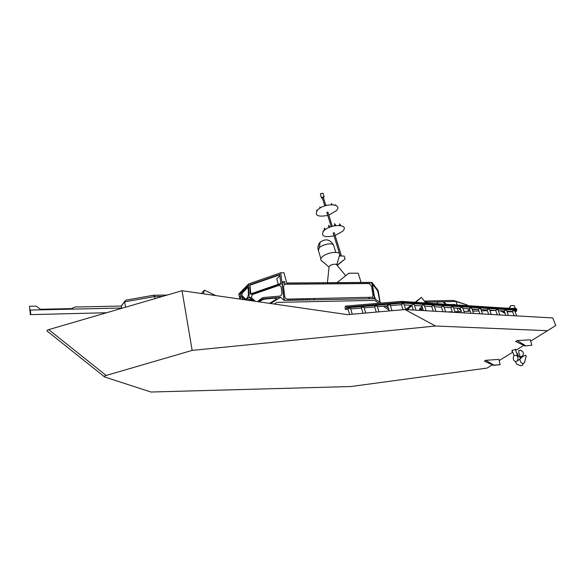 <?xml version="1.0" encoding="UTF-8"?>
<svg xmlns="http://www.w3.org/2000/svg" width="585" height="585" viewBox="0 0 585 585"><rect width="100%" height="100%" fill="white"/><g stroke="black" fill="none" stroke-linecap="round" stroke-linejoin="round"><path stroke-width="0.88" d="M530.719 341.084L547.531 330.693L435.525 326.013L192.158 350.408L106.148 375.468C104.327 376.06 103.837 376.557 104.671 376.974L150.945 392.023L351.022 386.524L487.012 368.097L492.307 364.821M499.144 360.601L512.767 352.177M515.656 350.393L523.816 345.347M512.372 351.11L511.736 351L512.248 350.32L515.89 349.442L515.517 350.035M525.045 345.925L515.663 341.501L517.147 340.572L530.39 339.834L531.816 345.267L525.045 345.925L531.816 345.267M485.755 360.309L484.387 361.164L493.499 365.369L500.16 364.652L498.837 359.387L485.755 360.309L493.908 365.12L500.16 364.652M104.298 376.681L47.4 331.278C46.456 330.781 46.895 330.225 48.716 329.626L182.052 290.716L192.158 350.408M547.531 330.693L555.75 325.509L552.774 317.955L404.937 309.538L435.525 326.013M404.937 309.538L347.629 314.642L182.052 290.716M347.987 309.209L345.421 309.428L346.985 307.812L402.868 303.052L516.76 310.255L514.946 311.308M512.533 311.542L506.793 311.191M504.219 311.03L498.34 310.672M495.751 310.511L489.733 310.138M487.122 309.977L480.95 309.597M478.333 309.436L472.007 309.048M469.367 308.887L462.889 308.492M460.234 308.324L453.594 307.915M450.918 307.754L444.11 307.337M441.412 307.169L434.436 306.737M431.723 306.569L424.571 306.13M421.836 305.962L414.502 305.516M411.745 305.341L404.228 304.88M401.449 304.712L390.363 305.567M387.709 305.794L377.332 306.686M374.663 306.913L364.111 307.82M361.428 308.054L350.686 308.975M350.408 308.046L347.87 308.814L349.589 314.467M363.819 306.891L361.303 307.673L363.044 313.267M377.04 305.758L374.546 306.54L376.301 312.09M390.063 304.639L387.584 305.428L389.361 310.927M514.632 310.474L512.423 311.257L514.127 315.754M506.332 309.955L504.109 310.737L505.813 315.278M497.879 309.428L495.641 310.211L497.338 314.803M489.272 308.887L487.012 309.677L488.709 314.306M480.497 308.346L478.223 309.136L479.912 313.809M471.554 307.783L469.258 308.58L470.947 313.297M462.435 307.22L460.117 308.01L461.806 312.778M453.141 306.635L450.801 307.432L452.49 312.251M443.664 306.05L441.302 306.84L442.984 311.71M433.997 305.443L431.613 306.24L433.295 311.154M424.132 304.829L421.719 305.626L423.401 310.591M414.063 304.2L411.635 304.997L413.31 310.021M403.789 303.564L401.332 304.361L403.094 309.706M346.985 307.812L345.984 306.05C345.165 306.174 344.901 307.059 345.201 308.704L345.421 309.428M346.766 307.088L402.641 302.357L401.31 301.392M515.114 308.748L515.721 308.785L516.76 310.255M516.526 309.633L402.641 302.357L402.868 303.052M517.147 340.572L525.484 345.655M493.908 365.12L493.499 365.369M508.833 315.454L508.277 315.154M505.111 313.406L500.35 310.796M380.14 302.445L378.239 290.708L371.914 282.372L374.502 298.657L381.106 303.089M375.124 298.438L376.418 299.937L375.124 298.438L374.224 295.52L375.124 298.438M372.762 286.321L374.224 295.52L372.762 286.292L372.959 284.661L372.762 286.321M377.72 290.913L372.959 284.661L377.72 290.92L379.826 301.421L377.72 290.92M379.819 302.226L379.826 301.421L379.819 302.226M392.359 310.664L391.921 310.364M388.425 308.01L385.413 305.992M494.881 310.459L489.901 310.613M487.385 310.686L481.418 310.869M478.881 310.949L472.76 311.14M470.201 311.213L463.927 311.41M461.353 311.491L454.918 311.688M452.322 311.768L446.94 311.929M270.511 303.498L280.69 297.29L284.076 300.405L374.502 298.657M276.888 302.386L274.211 304.032L276.888 302.386L374.605 300.368L276.888 302.386M389.105 310.123L383.241 306.174L389.105 310.123M378.926 303.271L374.605 300.368L378.926 303.271M347.183 314.576L348.155 314.598L347.183 314.576M371.914 282.372L286.738 283.008L283.981 272.771L280.763 272.771L248.647 283.93L238.76 294.072L239.989 299.089M242.219 298.131L243.813 299.637M245.81 299.264L241.554 295.206M279.849 275.769L276.742 278.826L278.27 284.332M249.919 284.763L250.234 294.028L280.771 283.469L279.688 274.423L249.919 284.763L250.855 293.809M248.647 283.93L249.093 297.275L253.049 300.975M280.69 297.29L262.957 298.811L258.102 301.706M284.076 300.405L280.763 272.771M278.08 285.685C279.469 285.312 280.486 285.772 281.136 287.052L281.253 287.564L281.136 287.052C280.486 285.772 279.469 285.312 278.08 285.685L253.393 294.218C251.901 294.869 251.353 296.032 251.733 297.714C251.353 296.032 251.901 294.869 253.393 294.218L278.08 285.685M281.926 293.18L281.253 287.564L281.926 293.18C281.911 294.811 281.085 295.798 279.454 296.142L263.338 297.531L261.926 298.087L263.338 297.531L279.454 296.142C281.085 295.798 281.911 294.811 281.926 293.18M258.131 300.997L261.926 298.087L258.131 300.997M255.462 301.326L254.921 300.946L255.462 301.326M252.259 298.452L254.921 300.946L252.259 298.452M252.033 294.065L251.294 294.226M253.239 293.648L252.501 293.86L253.217 293.59M254.446 293.231L253.707 293.392M255.652 292.814L254.914 292.975M256.859 292.398L256.142 292.675L256.837 292.339M258.065 291.981L257.32 292.142M259.272 291.564L258.555 291.835L259.25 291.505M260.479 291.147L259.74 291.308M261.685 290.73L260.947 290.891M262.892 290.306L262.153 290.518L262.877 290.255M264.098 289.889L263.36 290.058M265.312 289.473L264.574 289.685L265.298 289.421M266.519 289.056L265.78 289.217M267.733 288.639L266.987 288.851L267.718 288.588M268.939 288.215L268.201 288.383M270.153 287.798L269.407 288.01L270.138 287.754M271.36 287.381L270.621 287.549M272.573 286.964L271.828 287.125M273.787 286.54L273.041 286.76L273.773 286.504M274.994 286.123L274.255 286.292M276.208 285.707L275.469 285.919L276.2 285.663M277.422 285.283L276.676 285.451M278.635 284.866L277.897 285.078L278.628 284.829M279.849 284.449L279.103 284.617M281.063 284.025L280.325 284.244L281.056 283.988M250.373 297.209L249.634 297.37M251.243 298.028L250.504 298.182M252.12 298.847L251.382 299.052L252.098 298.781M252.998 299.666L252.252 299.827M253.868 300.485L253.13 300.69L253.853 300.419M254.716 301.216L254.153 301.136M246.365 300.01L249.093 297.275M240.727 299.191L240.172 296.931L240.918 293.129L242.095 293.268L241.824 297.121L242.746 299.483M245.239 299.849L247.521 297.553L248.398 294.555L248.201 288.749L247.535 286.972L246.724 287.184L240.918 293.129M239.704 293.736L239.199 293.867L239.47 294.277L239.397 293.765M240.259 293.165L239.755 293.297L240.018 293.707L239.952 293.195M240.815 292.595L240.311 292.727L240.574 293.136L240.508 292.624M241.378 292.025L240.866 292.156L241.137 292.566L241.064 292.054M241.934 291.454L241.422 291.586L241.693 291.995L241.627 291.484M242.497 290.877L241.985 291.008L242.248 291.425L242.183 290.906M243.053 290.306L242.541 290.438L242.812 290.847L242.746 290.336M243.616 289.729L243.104 289.86L243.375 290.27L243.302 289.758M248.164 285.07L247.645 285.202L247.916 285.619L247.85 285.092M247.594 285.655L247.075 285.787L247.345 286.204L247.28 285.685M247.024 286.24L246.504 286.372L246.775 286.789L246.709 286.262M246.453 286.818L245.941 286.957L246.205 287.367L246.139 286.847M245.883 287.403L245.371 287.535L245.642 287.952L245.568 287.432M245.32 287.981L244.808 288.12L245.071 288.529L245.005 288.01M244.757 288.566L244.245 288.697L244.508 289.107L244.442 288.588M244.186 289.144L243.674 289.275L243.945 289.685L243.879 289.173M248.581 299.571L250.665 299.922L249.005 299.315L247.916 300.229L248.581 299.571M251.565 300.763L250.665 299.922L251.565 300.763M262.533 299.761L259.053 301.845L262.533 299.761L265.173 299.037L262.533 299.761M274.672 298.226L265.173 299.037L274.672 298.226L276.742 298.76L276.288 299.249L276.742 298.76L274.672 298.226M269.539 303.359L276.288 299.249L269.539 303.359M242.095 293.268L247.886 287.352M282.986 283.038L284.851 283.023L284.566 281.553L282.891 281.56L282.986 283.038M241.576 296.032L245.4 299.681M287.418 299.103L372.382 297.253L287.418 299.103C285.977 298.935 285.078 298.058 284.712 296.471C285.078 298.058 285.977 298.935 287.418 299.103M373.003 295.345L372.382 297.253L373.003 295.345L371.519 285.999L369.04 283.549L371.519 285.999L373.003 295.345M369.04 283.549L285.275 284.244L284.142 284.661L285.275 284.244L369.04 283.549M283.52 286.526L284.142 284.661L283.52 286.526L284.712 296.471L283.52 286.526M284.939 283.63L285.319 283.835M287.535 283.535L287.125 283.615L287.506 283.82M289.721 283.513L289.312 283.601L289.685 283.798M291.893 283.498L291.484 283.579L291.864 283.783M294.058 283.484L293.655 283.564L294.028 283.769M296.222 283.462L295.82 283.549L296.193 283.747M298.379 283.447L297.977 283.528L298.35 283.732M300.529 283.433L300.127 283.513L300.493 283.718M302.672 283.411L302.269 283.498L302.635 283.696M304.807 283.396L304.405 283.484L304.77 283.681M306.935 283.381L306.54 283.462L306.906 283.666M309.055 283.367L308.661 283.447L309.026 283.645M311.176 283.345L310.781 283.433L311.147 283.63M313.282 283.33L312.895 283.411L313.253 283.615M315.388 283.315L314.993 283.396L315.359 283.601M317.487 283.301L317.099 283.381L317.458 283.579M319.578 283.279L319.191 283.367L319.549 283.564M321.662 283.264L321.275 283.345L321.633 283.549M323.746 283.25L323.359 283.33L323.717 283.535M325.816 283.235L325.435 283.315L325.786 283.513M327.885 283.213L327.505 283.301L327.856 283.498M329.947 283.198L329.567 283.279L329.918 283.484M332.002 283.184L331.622 283.264L331.973 283.469M334.05 283.169L333.669 283.25L334.02 283.447M336.097 283.155L335.717 283.235L336.068 283.433M338.137 283.133L337.757 283.22L338.108 283.418M342.188 283.103L341.815 283.184L342.166 283.389M344.214 283.089L343.834 283.169L344.185 283.367M355.899 282.869L356.185 283.272M361.822 282.826L362.108 283.228M369.647 282.767L369.925 283.169M368.967 298.174L369.398 298.116L369.025 297.97M372.879 298.101L373.31 298.043L372.938 297.897M371.351 283.586L371.782 283.528L371.409 283.389M373.098 295.125L373.53 295.067L373.157 294.92M310.781 283.433L311.235 283.374L310.84 283.228M312.895 283.411L313.348 283.352L312.946 283.206M325.435 283.315L325.882 283.257L325.494 283.111M337.757 283.22L338.203 283.162L337.816 283.016M341.815 283.184L342.262 283.125L341.874 282.979M359.797 283.045L360.236 282.986L359.855 282.84M288.017 299.71L288.39 299.915M292.398 299.63L292.778 299.827M298.928 299.505L299.293 299.71M284.039 294.357L283.659 294.153M279.74 274.87L250.256 285.107M29.893 310.467L29.521 306.248L36.248 306.116L40.445 309.282L71.662 308.602L74.851 307.023L121.292 306.05L125.716 300.2L153.46 295.249L167.2 295.052M121.117 306.05L125.716 300.2M29.521 306.248L29.864 310.467M121.292 306.05L121.673 308.024M122.25 308.171L121.746 308.024M155.032 298.599L154.579 296.544L124.554 301.897L125.651 307.176M30.091 310.803L30.281 314.035L30.091 310.803M30.003 310.247L30.435 310.05L30.691 314.445L30.259 314.642L30.003 310.247M162.506 296.419L154.579 296.544L153.46 295.249M201.35 293.502L204.414 290.131L203.273 293.78M215.785 295.586L204.414 290.131M458.457 311.578L457.243 308.141M421.99 310.511L421.507 309.077L422.575 308.156M452.351 304.683L455.898 304.909M458.706 308.229L461.09 310.745M422.48 307.871L419.796 309.889M421.507 309.077L419.928 310.269M436.885 301.918L426.626 302.152L424.498 301.063L453.477 300.427L455.971 301.48L436.871 301.911L437.507 303.717M426.926 303.03L426.626 302.152M457.214 304.997L455.971 301.48L467.24 305.004L467.473 305.662M454.984 304.617L449.609 304.5M446.377 304.295L443.547 301.765L436.973 302.189M443.137 302.043L445.836 304.258M454.721 304.375L451.774 304.646M468.614 308.843L468.929 309.721L467.554 311.3M453.477 300.427L467.24 305.004M509.338 308.09L510.712 305.662L514.208 305.567L515.202 308.317M515.071 311.637L516.153 311.476C517.125 310.196 516.986 309.143 515.729 308.302L510.581 308.456M515.297 308.317L515.729 308.302M506.31 308.178L509.681 308.076L510.712 305.662M415.708 302.306L421.419 297.392L425.858 302.964M422.034 306.54L419.474 308.924L419.971 310.394M409.076 309.779L408.228 308.734L411.84 305.626M421.419 297.392L415.079 302.269M411.123 305.304L405.734 309.45M408.228 308.734L407.021 309.662M361.113 282.453L358.21 273.202L348.916 273.21L337.011 282.635M327.395 282.701L329.084 266.972L329.655 265.956C331.739 264.427 333.962 263.908 336.338 264.391L336.697 264.829L337.83 261.239M336.997 265.188L345.106 259.023L344.185 256.055L339.351 255.996M336.711 264.844L337.37 264.844M329.07 267.118L322.196 261.217C320.266 260.23 320.229 258.811 322.086 256.969C326.722 252.259 340.872 250.49 339.644 254.98L339.534 255.36M337.172 265.4L345.106 259.023M333.318 233.108L334.167 232.852M335.11 235.47L342.452 231.397C350.539 224.113 330.927 223.411 323.761 230.848C320.58 236.077 324.002 237.729 334.02 235.814M326.957 212.479L327.797 212.223M328.799 215.053L336.053 210.929C343.987 203.485 324.47 202.505 317.45 210.11C314.357 215.485 317.779 217.247 327.724 215.39M322.386 197.657L323.293 197.24M322.401 198.147L321.355 197.898L321.516 197.313L324.148 196.852L323.476 197.81M324.148 196.852L323.037 193.247L320.404 193.701L321.304 197.745M331.439 204.64L331.498 203.529M319.841 208.209L319.834 206.827L320.551 207.777M316.704 210.095L317.063 210.541M325.289 229.583L324.295 228.106L324.309 230.344M323.234 231.419L322.942 231.024M339.556 225.408L339.549 223.777L340.733 225.547M334.613 225.781L334.605 223.602L335.914 225.561M328.755 225.276L329.991 227.112M513.484 359.563C512.957 357.691 513.294 356.265 514.493 355.292L516.752 355.541L517.725 356.982C518.266 359.014 517.871 360.47 516.533 361.354C515.217 361.771 514.2 361.172 513.484 359.563M517.389 355.826L516.584 355.409M517.147 355.636L517.608 355.921M520.072 357.362C520.365 358.751 520.014 359.541 519.012 359.731L519.538 359.599L519.012 359.731C520.014 359.541 520.365 358.751 520.072 357.362L519.027 356.36C520.379 357.216 520.548 358.298 519.538 359.599C520.548 358.298 520.379 357.216 519.027 356.36L520.072 357.362M518.632 356.375L519.027 356.36L518.632 356.375M521.944 357.018L519.685 359.563L521.944 357.018M522.193 357.062L521.718 356.426M522.091 357.121L525.096 355.307L526.164 355.958L524.496 362.729L522.537 363.687L520.789 362.217L519.838 359.665M522.917 363.695L524.496 362.729M525.403 355.205L526.2 356.148L524.482 362.758M520.197 356.272L520.445 357.201M522.229 357.04L521.878 356.558M519.926 350.239L520.855 350.356L518.917 350.503L518.705 352.104L520.35 357.245L522.178 356.133L520.153 357.303M520.855 350.356L522.895 351.87C523.699 353.589 523.465 355.015 522.178 356.133C523.458 355.036 523.707 353.625 522.924 351.899L522.895 351.87M520.672 350.313L522.924 351.899M518.537 356.331L517.586 353.845L518.493 356.316M517.571 353.845L516.401 352.419L517.571 353.845M523.122 363.673L522.58 365.362L520.504 365.625L516.584 364.053L515.422 361.493M522.39 365.428L523.144 363.724M522.42 365.42L521.454 365.603M106.148 375.468L48.716 329.626M240.172 296.931L241.824 297.121M246.724 287.184L247.872 287.33M287.125 283.615L287.601 283.557L287.184 283.411M289.312 283.601L289.78 283.542L289.37 283.396M291.484 283.579L291.952 283.52L291.542 283.374M293.655 283.564L294.123 283.506L293.714 283.359M295.82 283.549L296.281 283.491L295.878 283.345M297.977 283.528L298.438 283.469L298.036 283.323M300.127 283.513L300.588 283.454L300.185 283.308M302.269 283.498L302.73 283.44L302.328 283.294M304.405 283.484L304.865 283.425L304.463 283.279M306.54 283.462L306.993 283.403L306.591 283.257M308.661 283.447L309.121 283.389L308.719 283.242M314.993 283.396L315.454 283.337L315.052 283.191M317.099 283.381L317.553 283.323L317.158 283.177M319.191 283.367L319.644 283.308L319.249 283.162M321.275 283.345L321.728 283.286L321.333 283.14M323.359 283.33L323.812 283.272L323.417 283.125M327.505 283.301L327.951 283.242L327.556 283.096M329.567 283.279L330.013 283.22L329.626 283.082M331.622 283.264L332.068 283.206L331.68 283.06M333.669 283.25L334.123 283.191L333.728 283.045M335.717 283.235L336.163 283.177L335.775 283.03M339.79 283.198L340.236 283.14L339.848 283.001M343.834 283.169L344.28 283.111L343.892 282.964M345.852 283.155L346.291 283.096L345.911 282.95M347.863 283.14L348.302 283.082L347.921 282.935M349.867 283.125L350.305 283.06L349.925 282.921M351.863 283.103L352.302 283.045L351.921 282.906M353.852 283.089L354.291 283.03L353.91 282.891M357.823 283.06L358.261 283.001L357.881 282.855M363.731 283.016L364.162 282.957L363.79 282.811M365.691 283.001L366.122 282.935L365.742 282.796M367.643 282.979L368.075 282.921L367.702 282.782M290.584 299.871L290.211 299.666M294.957 299.791L294.584 299.586M297.129 299.747L296.756 299.542M301.458 299.666L301.085 299.461M303.615 299.622L303.242 299.425M305.758 299.586L305.392 299.381M307.9 299.542L307.534 299.344M310.035 299.505L309.67 299.301M314.291 299.425L313.926 299.22M282.862 284.529L282.482 284.332M283.155 286.979L282.774 286.782M283.447 289.436L283.067 289.231M283.747 291.893L283.367 291.696M284.332 296.829L283.959 296.624M284.632 299.301L284.252 299.096M320.668 241.722L320.105 242.256L319.3 247.696C322.474 244.428 332.309 242.453 333.552 245.056L333.786 245.824M319.3 247.696L318.401 250.497L320.843 258.672M340.616 256.011L341.45 256.003L334.232 232.64M522.127 357.099L521.659 356.462M401.712 301.355L345.984 306.05M401.895 301.414L515.721 308.785M352.294 314.225L350.371 307.929M365.735 313.033L363.782 306.774M378.978 311.849L377.003 305.641M392.023 310.693L390.027 304.522M516.679 315.9L514.603 310.401M508.387 315.425L506.303 309.882M499.926 314.949L497.85 309.348M491.32 314.459L489.243 308.807M482.537 313.955L480.468 308.258M473.587 313.45L471.525 307.703M464.468 312.931L462.406 307.125M455.167 312.397L453.112 306.547M445.682 311.863L443.627 305.955M436.008 311.308L433.96 305.348M426.136 310.745L424.096 304.726M416.059 310.174L414.026 304.098M405.778 309.589L403.752 303.454M239.163 293.941L239.609 293.538M239.718 293.37L240.164 292.968M240.274 292.8L240.727 292.398M240.83 292.229L241.283 291.827M241.386 291.659L241.839 291.257M241.949 291.081L242.402 290.679M242.504 290.511L242.958 290.109M243.067 289.933L243.521 289.531M247.609 285.275L248.069 284.873M247.038 285.86L247.499 285.458M246.468 286.445L246.928 286.043M245.897 287.03L246.358 286.621M245.334 287.608L245.788 287.206M244.764 288.193L245.225 287.783M244.201 288.771L244.662 288.368M243.638 289.348L244.091 288.946M252.018 294.006L251.287 294.248M253.7 293.414L254.424 293.173M255.63 292.756L254.936 293.092M257.32 292.164L258.043 291.922M259.733 291.33L260.457 291.089M261.67 290.672L260.969 291.001M264.084 289.838L263.382 290.16M265.773 289.239L266.504 289.005M268.193 288.405L268.924 288.171M270.614 287.564L271.345 287.337M272.559 286.921L271.849 287.228M274.987 286.08L274.277 286.387M276.676 285.473L277.414 285.246M279.103 284.632L279.842 284.405M249.627 297.392L250.351 297.143M250.497 298.204L251.228 297.962M252.252 299.842L252.976 299.6M254.117 301.129L254.709 301.216M30.508 314.635L106.558 312.748M30.435 310.05L122.046 308.017M477.982 309.414L472.205 309.589M469.645 309.662L468.914 309.684M512.599 311.71L507.056 311.893M504.57 311.973L502.61 312.039M336.338 264.391L345.735 275.732M337.355 262.884L339.644 254.98M318.174 249.773C317.523 246.928 318.167 244.42 320.105 242.256C325.567 238.329 330.05 239.265 333.552 245.056L335.79 252.34M333.165 233.035L340.251 256.011M332.287 226.336L327.856 212.004M326.796 212.399L331.205 226.673M325.867 205.547L323.278 197.182M322.225 197.569L324.792 205.883M335.417 204.765L335.783 205.298M331.498 203.507L332.258 204.64M325.552 204.289L326.313 205.423M316.675 210.088L316.675 211.031M328.748 225.269L328.77 227.623M512.109 350.415L514.054 355.651M516.752 355.541L519.831 356.908M516.994 361.055L519.999 359.08M517.63 355.717L515.253 349.333"/></g></svg>
